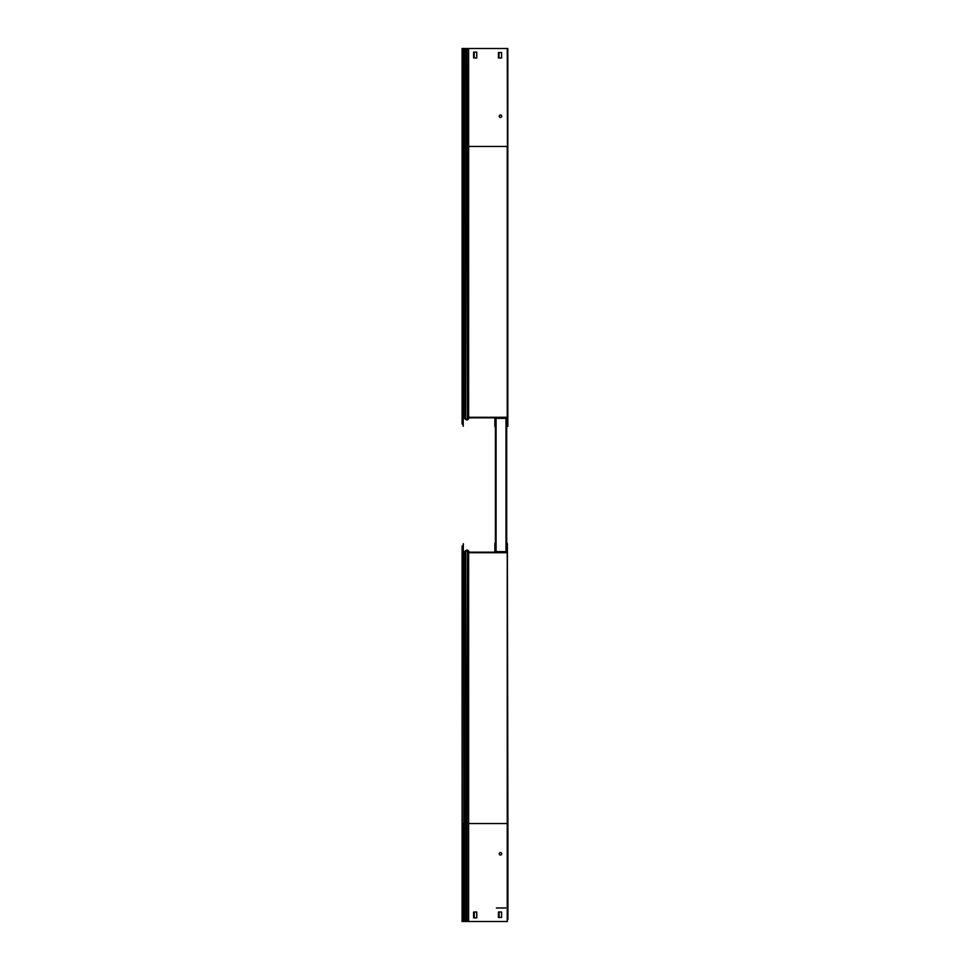 <?xml version="1.0" encoding="UTF-8"?>
<svg xmlns="http://www.w3.org/2000/svg" width="970" height="970" viewBox="0 0 970 970"><rect width="100%" height="100%" fill="white"/><g stroke="black" fill="none" stroke-linecap="round" stroke-linejoin="round"><path stroke-width="1.45" d="M496.397 907.956L505.697 907.956M506.692 542.8L506.692 427.2M495.403 542.8L495.403 427.2M467.128 921.5L507.358 921.5L507.358 543.685L507.904 823.542L507.237 823.542L507.237 552.706L468.631 552.706L468.631 823.542L467.128 823.542L467.128 921.5L462.096 921.5L462.096 551.263L462.096 823.542L463.539 823.542L463.539 921.5M469.553 552.172L468.207 550.572A1.225 1.225 0 0 0 466.946 550.184A1.225 1.225 0 0 1 468.207 550.572L468.207 551.372M507.358 919.245L507.358 921.5M507.904 919.245L507.904 823.542M501.599 912.018L499.101 912.018L499.101 917.438L501.599 917.438L501.599 912.018L498.434 912.018L498.434 917.438L501.599 917.438M474.269 917.887L476.767 917.887L476.767 912.018L474.281 912.018L474.269 917.887M463.987 552.136A0.897 0.897 0 0 1 463.308 551.263A0.897 0.897 0 0 0 463.987 552.136M462.763 551.724L463.308 543.685L463.308 552.136M463.308 919.245L463.308 921.5M500.459 855.031A1.237 1.237 0 0 0 501.708 853.794A1.237 1.237 0 0 0 500.459 852.545A1.237 1.237 0 0 0 499.223 853.794A1.237 1.237 0 0 0 500.459 855.031M476.767 912.018L473.603 912.018L473.603 917.887L476.767 917.887M468.631 921.5L468.631 823.542L507.237 823.542L507.237 921.5M507.237 545.94L507.237 552.706M495.949 545.94L495.949 551.627L506.158 551.627L506.692 545.94L506.692 552.172L468.886 552.172L467.54 550.572A1.225 1.225 0 0 0 465.745 550.499L464.266 551.966A0.679 0.679 0 0 1 463.793 552.172L463.539 552.172A0.897 0.897 0 0 1 462.641 551.263L462.641 545.94M462.096 545.94L462.096 551.263A1.443 1.443 0 0 0 463.539 552.706L463.793 552.706A1.225 1.225 0 0 0 464.654 552.354L466.133 550.875A0.679 0.679 0 0 1 467.128 550.924L468.631 552.706M501.599 52.562L499.016 52.562L499.016 57.982L501.599 57.982L501.599 52.562L498.434 52.562L498.434 57.982L501.599 57.982M474.197 52.113L474.197 57.982L476.767 57.982L476.767 52.113L474.197 52.113M468.631 48.5L468.631 146.458L462.096 146.458L462.096 48.5L507.819 48.5L507.819 50.755L507.286 48.5M507.819 50.755L507.819 426.315L507.286 50.755M469.468 417.294L468.134 419.428A1.225 1.225 0 0 1 466.897 419.828M463.951 417.852A0.897 0.897 0 0 0 463.224 418.737M463.224 417.888L463.224 426.315L462.678 418.458M462.678 50.755L462.678 48.5M499.223 116.206A1.237 1.237 0 0 0 500.459 117.455A1.237 1.237 0 0 0 501.708 116.206A1.237 1.237 0 0 0 500.459 114.969A1.237 1.237 0 0 0 499.223 116.206M507.237 424.06L507.237 417.294L468.631 417.294L467.128 419.076A0.679 0.679 0 0 1 466.133 419.125L464.654 417.646A1.225 1.225 0 0 0 463.793 417.294L463.539 417.294A1.443 1.443 0 0 0 462.096 418.737L462.096 424.06M506.013 426.776L506.692 426.315L506.692 417.827L468.886 417.827L467.54 419.428A1.225 1.225 0 0 1 465.745 419.501L464.266 418.034A0.679 0.679 0 0 0 463.793 417.827L463.539 417.827A0.897 0.897 0 0 0 462.641 418.737L462.641 424.06M507.237 417.294L507.237 146.458L468.631 146.458L468.631 417.294M507.237 48.5L507.819 146.458M476.767 52.113L473.603 52.113L473.603 57.982L476.767 57.982M462.096 146.458L462.096 418.737L462.096 146.458M462.641 50.755L462.641 48.5M495.949 424.06L495.949 418.373L506.158 418.373L506.158 424.06M495.403 424.06L495.403 417.827M495.403 545.94L495.403 552.172M506.158 545.94L506.158 543.685M496.082 418.373L496.082 551.627M506.013 418.373L506.013 551.627M496.082 542.691L495.864 542.691A0.994 0.994 0 0 0 494.87 543.685L494.87 552.172M496.082 543.224L495.403 543.685M494.87 417.827L494.87 426.315A0.994 0.994 0 0 0 495.864 427.309L496.082 427.309M506.013 427.309L506.243 427.309A0.994 0.994 0 0 0 507.237 426.315M507.237 543.685A0.994 0.994 0 0 0 506.243 542.691L506.013 542.691M506.692 543.685L506.013 543.224M467.54 550.572L467.128 823.542L466.133 823.542L466.133 921.5M464.266 551.966L464.654 823.542L466.133 823.542L465.745 550.499M463.793 552.706L463.793 823.542L464.654 823.542L464.654 921.5M463.539 552.706L463.793 921.5M468.134 419.428L468.134 418.725M467.128 48.5L467.54 419.428M466.133 48.5L465.745 419.501M464.654 48.5L464.266 418.034M463.793 48.5L463.793 417.294M463.539 48.5L463.539 417.294"/></g></svg>
